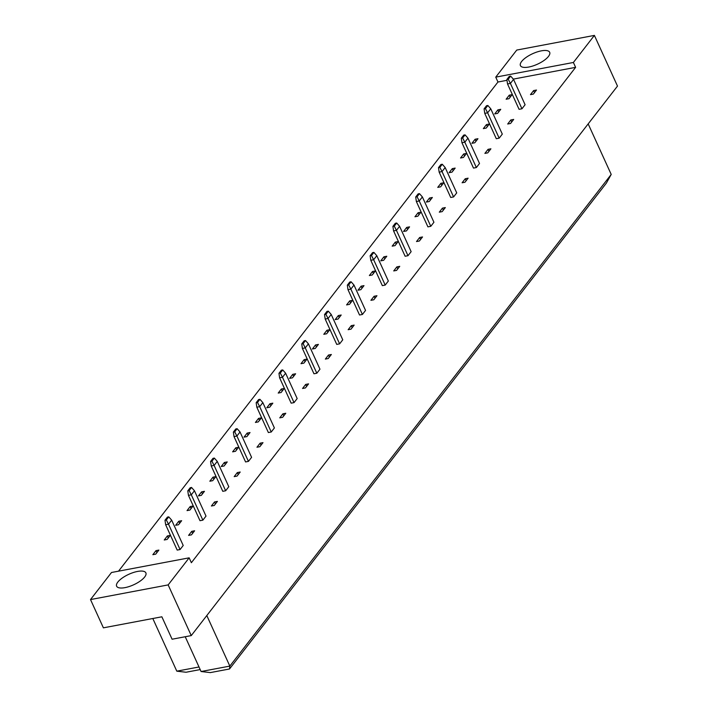 <?xml version="1.0" encoding="UTF-8"?>
<svg xmlns="http://www.w3.org/2000/svg" width="708" height="708" viewBox="0 0 708 708"><rect width="100%" height="100%" fill="white"/><g stroke="black" fill="none" stroke-linecap="round" stroke-linejoin="round"><path stroke-width="1.06" d="M117.829 582.065A16.072 5.77 155.5 0 1 133.281 572.551A16.072 5.77 155.5 0 1 145.875 572.869A16.072 5.77 155.5 0 1 144.671 577.002A16.072 5.77 155.5 0 1 129.219 586.525A16.072 5.77 155.5 0 1 116.625 586.197A16.072 5.77 155.5 0 1 117.829 582.065M521.628 61.481A16.072 5.77 155.5 0 1 537.089 51.958A16.072 5.77 155.5 0 1 549.673 52.286A16.072 5.77 155.5 0 1 548.47 56.419A16.072 5.77 155.5 0 1 533.018 65.933A16.072 5.77 155.5 0 1 520.424 65.614A16.072 5.77 155.5 0 1 521.628 61.481M495.742 77.137L516.743 50.064L594.393 35.4L573.391 62.472L495.742 77.137L497.963 82.013L118.537 571.17M189.151 557.833L168.159 584.905L90.509 599.57L111.501 572.498L189.151 557.833L191.372 562.71L575.613 67.349L573.391 62.472M594.393 35.4L617.491 86.093L191.257 635.598L172.088 639.218L161.867 616.801L103.395 627.837L90.509 599.57M191.257 635.598L168.159 584.905M611.208 174.425L606.393 183.098L229.507 668.98L210.338 672.6L201.081 671.52L229.834 666.095L611.208 174.425L588.171 123.891M229.507 668.98L229.834 666.095L206.807 615.553M201.081 671.52L185.222 636.74M199.01 666.98L176.805 671.166L152.804 618.509M200.196 669.582L186.062 672.246L176.805 671.166M575.613 67.349L513.309 79.11M506.999 80.305L497.963 82.013M180.071 549.541L168.522 524.194L171.663 520.141L183.213 545.487L180.071 549.541L177.195 550.081L165.645 524.734L168.522 524.194L166.336 519.973L168.761 516.858L167.415 517.106L164.999 520.23L166.336 519.973M158.866 550.089L155.725 554.143L152.848 554.683L155.99 550.629L158.866 550.089M194.612 530.796L191.47 534.85L188.594 535.39L191.735 531.345L194.612 530.796M170.256 535.398L167.123 539.443L164.247 539.992L167.38 535.938L170.256 535.398M202.869 520.159L191.31 494.812L194.452 490.759L206.01 516.105L202.869 520.159L199.992 520.699L188.443 495.352L191.31 494.812L189.133 490.591L191.549 487.467L190.213 487.724L187.788 490.848L189.133 490.591M181.655 520.707L178.513 524.752L175.637 525.301L178.779 521.247L181.655 520.707M217.4 501.414L214.258 505.468L211.382 506.008L214.524 501.954L217.4 501.414M193.054 506.016L189.912 510.061L187.036 510.61L190.178 506.556L193.054 506.016M225.657 490.768L214.108 465.43L217.25 461.377L228.799 486.723L225.657 490.768L222.781 491.317L211.232 465.97L214.108 465.43L211.922 461.209L214.347 458.085L213.002 458.341L210.577 461.466L211.922 461.209M204.453 491.325L201.311 495.37L198.435 495.91L201.576 491.865L204.453 491.325M240.198 472.032L237.056 476.077L234.18 476.626L237.322 472.572L240.198 472.032M215.843 476.626L212.701 480.679L209.825 481.219L212.966 477.174L215.843 476.626M248.446 461.386L236.897 436.039L240.039 431.995L251.588 457.341L248.446 461.386L245.57 461.935L234.021 436.588L236.897 436.039L234.711 431.827L237.136 428.703L235.791 428.951L233.374 432.075L234.711 431.827M227.241 461.935L224.1 465.988L221.223 466.528L224.365 462.483L227.241 461.935M262.987 442.65L259.845 446.695L256.969 447.235L260.11 443.19L262.987 442.65M238.64 447.244L235.499 451.297L232.622 451.837L235.764 447.792L238.64 447.244M271.244 432.004L259.694 406.658L262.836 402.613L274.385 427.951L271.244 432.004L268.367 432.544L256.818 407.197L259.694 406.658L257.508 402.445L259.933 399.321L258.588 399.569L256.163 402.693L257.508 402.445M250.03 432.553L246.888 436.606L244.021 437.146L247.154 433.092L250.03 432.553M285.775 413.26L282.642 417.313L279.766 417.853L282.899 413.808L285.775 413.26M261.429 417.862L258.287 421.906L255.411 422.455L258.553 418.401L261.429 417.862M294.032 402.622L282.483 377.276L285.625 373.222L297.174 398.569L294.032 402.622L291.156 403.162L279.607 377.815L282.483 377.276L280.297 373.054L282.722 369.93L281.377 370.187L278.961 373.311L280.297 373.054M272.828 403.171L269.686 407.215L266.81 407.764L269.952 403.71L272.828 403.171M308.573 383.878L305.431 387.931L302.555 388.471L305.697 384.417L308.573 383.878M284.218 388.48L281.085 392.524L278.209 393.073L281.341 389.019L284.218 388.48M316.83 373.231L305.272 347.894L308.414 343.84L319.963 369.187L316.83 373.231L313.954 373.78L302.396 348.433L305.272 347.894L303.095 343.672L305.511 340.548L304.174 340.805L301.75 343.929L303.095 343.672M295.617 373.789L292.475 377.833L289.599 378.373L292.74 374.328L295.617 373.789M331.362 354.496L328.22 358.54L325.344 359.089L328.485 355.035L331.362 354.496M307.015 359.089L303.874 363.142L300.997 363.682L304.139 359.637L307.015 359.089M339.619 343.849L328.07 318.503L331.211 314.458L342.761 339.805L339.619 343.849L336.743 344.398L325.193 319.051L328.07 318.503L325.884 314.29L328.308 311.166L326.963 311.423L324.538 314.538L325.884 314.29M318.414 344.398L315.272 348.451L312.396 348.991L315.538 344.946L318.414 344.398M354.159 325.114L351.018 329.158L348.141 329.698L351.283 325.653L354.159 325.114M329.804 329.707L326.662 333.76L323.786 334.3L326.928 330.255L329.804 329.707M362.408 314.467L350.858 289.121L354 285.076L365.549 310.414L362.408 314.467L359.531 315.007L347.982 289.661L350.858 289.121L348.672 284.908L351.097 281.784L349.752 282.032L347.336 285.156L348.672 284.908M341.203 315.016L338.061 319.069L335.185 319.609L338.327 315.556L341.203 315.016M376.948 295.723L373.806 299.776L370.93 300.316L374.072 296.271L376.948 295.723M352.602 300.325L349.46 304.369L346.584 304.918L349.725 300.865L352.602 300.325M385.205 285.085L373.656 259.739L376.798 255.685L388.347 281.032L385.205 285.085L382.329 285.625L370.78 260.279L373.656 259.739L371.47 255.517L373.895 252.393L372.55 252.65L370.125 255.774L371.47 255.517M363.992 285.634L360.85 289.678L357.974 290.227L361.115 286.174L363.992 285.634M399.737 266.341L396.595 270.394L393.728 270.934L396.861 266.881L399.737 266.341M375.39 270.943L372.249 274.987L369.372 275.536L372.514 271.483L375.39 270.943M407.994 255.703L396.445 230.357L399.586 226.303L411.136 251.65L407.994 255.703L405.118 256.243L393.568 230.896L396.445 230.357L394.259 226.135L396.684 223.011L395.338 223.268L392.913 226.392L394.259 226.135M386.789 256.252L383.647 260.296L380.771 260.836L383.913 256.792L386.789 256.252M422.534 236.959L419.393 241.003L416.516 241.552L419.658 237.499L422.534 236.959M398.179 241.552L395.046 245.605L392.17 246.145L395.303 242.101L398.179 241.552M430.791 226.312L419.233 200.966L422.375 196.921L433.924 222.268L430.791 226.312L427.915 226.861L416.357 201.514L419.233 200.966L417.056 196.753L419.472 193.629L418.136 193.886L415.711 197.001L417.056 196.753M409.578 226.861L406.436 230.914L403.56 231.454L406.702 227.41L409.578 226.861M445.323 207.577L442.181 211.621L439.305 212.17L442.447 208.117L445.323 207.577M420.977 212.17L417.835 216.223L414.959 216.763L418.101 212.719L420.977 212.17M453.58 196.93L442.031 171.584L445.173 167.539L456.722 192.886L453.58 196.93L450.704 197.47L439.155 172.132L442.031 171.584L439.845 167.371L442.27 164.247L440.925 164.495L438.5 167.619L439.845 167.371M432.376 197.479L429.234 201.532L426.358 202.072L429.499 198.028L432.376 197.479M468.121 178.186L464.979 182.239L462.103 182.779L465.245 178.735L468.121 178.186M443.766 182.788L440.624 186.841L437.748 187.381L440.889 183.328L443.766 182.788M476.369 167.548L464.82 142.202L467.961 138.148L479.511 163.495L476.369 167.548L473.493 168.088L461.943 142.742L464.82 142.202L462.634 137.98L465.059 134.856L463.713 135.113L461.297 138.237L462.634 137.98M455.164 168.097L452.023 172.141L449.146 172.69L452.288 168.637L455.164 168.097M490.91 148.804L487.768 152.857L484.892 153.397L488.033 149.353L490.91 148.804M466.563 153.406L463.421 157.45L460.545 157.999L463.687 153.946L466.563 153.406M499.167 138.166L487.617 112.82L490.75 108.767L502.308 134.113L499.167 138.166L496.29 138.706L484.741 113.36L487.617 112.82L485.431 108.598L487.847 105.474L486.511 105.731L484.086 108.855L485.431 108.598M477.953 138.715L474.811 142.759L471.935 143.308L475.077 139.255L477.953 138.715M513.698 119.422L510.556 123.466L507.689 124.015L510.822 119.962L513.698 119.422M489.352 124.024L486.21 128.068L483.334 128.608L486.476 124.564L489.352 124.024M521.955 108.775L510.406 83.429L513.548 79.385L525.097 104.731L521.955 108.775L519.079 109.324L507.53 83.978L510.406 83.429L508.22 79.216L510.645 76.092L509.3 76.349L506.875 79.473L508.22 79.216M500.751 109.324L497.609 113.377L494.733 113.917L497.874 109.873L500.751 109.324M536.496 90.04L533.354 94.084L530.478 94.633L533.62 90.58L536.496 90.04M512.141 94.633L509.008 98.686L506.131 99.226L509.264 95.182L512.141 94.633M509.264 95.182L510.176 97.173M533.62 90.58L534.522 92.571M497.874 109.873L498.777 111.864M486.476 124.564L487.387 126.555M510.822 119.962L511.734 121.962M475.077 139.255L475.988 141.246M463.687 153.946L464.59 155.937M488.033 149.353L488.945 151.344M452.288 168.637L453.2 170.637M440.889 183.328L441.801 185.328M465.245 178.735L466.147 180.726M429.499 198.028L430.402 200.019M418.101 212.719L419.003 214.71M442.447 208.117L443.358 210.108M406.702 227.41L407.613 229.401M395.303 242.101L396.214 244.092M419.658 237.499L420.561 239.499M383.913 256.792L384.816 258.783M372.514 271.483L373.426 273.474M396.861 266.881L397.772 268.881M361.115 286.174L362.027 288.165M349.725 300.865L350.628 302.865M374.072 296.271L374.983 298.263M338.327 315.556L339.238 317.556M326.928 330.255L327.839 332.247M351.283 325.653L352.186 327.645M315.538 344.946L316.441 346.938M304.139 359.637L305.051 361.629M328.485 355.035L329.397 357.027M292.74 374.328L293.652 376.32M281.341 389.019L282.253 391.011M305.697 384.417L306.599 386.418M269.952 403.71L270.854 405.702M258.553 418.401L259.464 420.402M282.899 413.808L283.811 415.8M247.154 433.092L248.066 435.093M235.764 447.792L236.667 449.784M260.11 443.19L261.022 445.182M224.365 462.483L225.277 464.475M212.966 477.174L213.878 479.166M237.322 472.572L238.224 474.564M201.576 491.865L202.479 493.857M190.178 506.556L191.089 508.548M214.524 501.954L215.436 503.954M178.779 521.247L179.69 523.239M167.38 535.938L168.292 537.93M191.735 531.345L192.638 533.336M155.99 550.629L156.893 552.629M513.548 79.385L510.645 76.092M506.875 79.473L507.53 83.978M490.75 108.767L487.847 105.474M484.086 108.855L484.741 113.36M467.961 138.148L465.059 134.856M461.297 138.237L461.943 142.742M445.173 167.539L442.27 164.247M438.5 167.619L439.155 172.132M422.375 196.921L419.472 193.629M415.711 197.001L416.357 201.514M399.586 226.303L396.684 223.011M392.913 226.392L393.568 230.896M376.798 255.685L373.895 252.393M370.125 255.774L370.78 260.279M354 285.076L351.097 281.784M347.336 285.156L347.982 289.661M331.211 314.458L328.308 311.166M324.538 314.538L325.193 319.051M308.414 343.84L305.511 340.548M301.75 343.929L302.396 348.433M285.625 373.222L282.722 369.93M278.961 373.311L279.607 377.815M262.836 402.613L259.933 399.321M256.163 402.693L256.818 407.197M240.039 431.995L237.136 428.703M233.374 432.075L234.021 436.588M217.25 461.377L214.347 458.085M210.577 461.466L211.232 465.97M194.452 490.759L191.549 487.467M187.788 490.848L188.443 495.352M171.663 520.141L168.761 516.858M164.999 520.23L165.645 524.734"/></g></svg>
